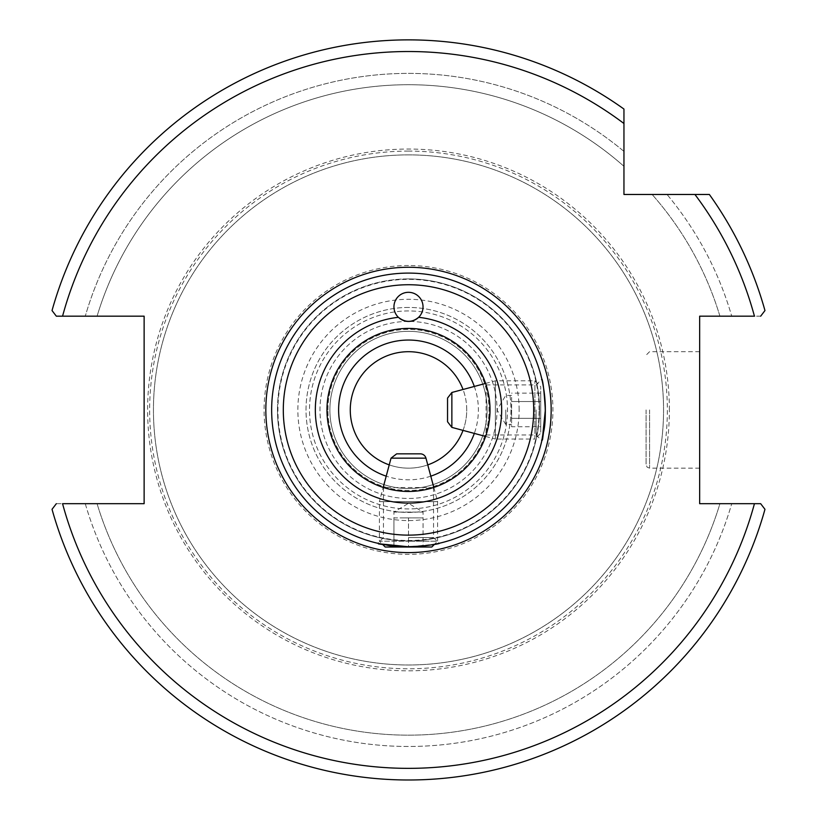 <?xml version="1.0" encoding="UTF-8"?>
<svg xmlns="http://www.w3.org/2000/svg" width="817" height="817" viewBox="0 0 817 817"><rect width="100%" height="100%" fill="white"/><g stroke="black" fill="none" stroke-linecap="round" stroke-linejoin="round"><path stroke-width="0.61" stroke-dasharray="4.08 3.06" d="M463.025 430.385A58.232 58.232 0 0 0 463.025 389.484M389.239 464.883A58.232 58.232 0 0 0 427.761 464.883M474.32 386.451A69.874 69.874 0 0 1 474.32 433.408M430.784 476.168A69.874 69.874 0 0 1 386.216 476.168M277.474 409.93A131.026 131.026 0 0 1 408.5 278.914A131.026 131.026 0 0 1 539.526 409.93A131.026 131.026 0 0 1 408.5 540.956A131.026 131.026 0 0 1 277.474 409.93M408.5 278.914A131.026 131.026 0 0 0 295.029 475.443A131.026 131.026 0 0 0 521.971 475.443A131.026 131.026 0 0 0 408.5 278.914M418.631 317.313A14.563 14.563 0 0 0 402.23 293.722A14.563 14.563 0 0 0 399.339 318.181M408.5 328.414A81.526 81.526 0 0 0 337.901 450.698A81.526 81.526 0 0 0 479.099 450.698A81.526 81.526 0 0 0 408.5 328.414M408.5 491.456L390.792 489.516L383.459 487.514L433.541 487.514C432.06 488.862 423.717 490.169 408.5 491.456M490.026 409.93L488.076 427.638L486.084 434.971L486.084 384.899C487.422 386.37 488.74 394.723 490.026 409.93M408.5 273.092A136.847 136.847 0 0 0 289.984 478.353A136.847 136.847 0 0 0 527.016 478.353A136.847 136.847 0 0 0 408.5 273.092M433.807 487.432L437.616 501.648L437.616 541.191L408.5 541.191L437.616 541.191L434.521 544.285L408.5 546.777L382.479 544.285L379.384 541.191L408.5 541.191L379.384 541.191L379.384 501.648L437.616 501.648L379.384 501.648L383.193 487.432M545.347 409.93L544.755 422.634M536.146 409.93L536.146 434.971L536.146 409.93M408.5 537.576L433.541 537.576L408.5 537.576M466.732 409.93A58.232 58.232 0 0 0 408.5 351.698A58.232 58.232 0 0 0 350.268 409.93A58.232 58.232 0 0 0 408.5 468.161A58.232 58.232 0 0 0 466.732 409.93M329.884 409.93A78.616 78.616 0 0 1 447.808 341.853A78.616 78.616 0 0 1 447.808 478.016A78.616 78.616 0 0 1 329.884 409.93A78.616 78.616 0 0 0 447.808 478.016A78.616 78.616 0 0 0 447.808 341.853A78.616 78.616 0 0 0 329.884 409.93M408.5 321.418A88.512 88.512 0 0 0 331.845 454.191A88.512 88.512 0 0 0 485.155 454.191A88.512 88.512 0 0 0 408.5 321.418M408.337 321.418A88.512 88.512 0 0 0 331.876 454.242A88.512 88.512 0 0 0 485.135 454.232A88.512 88.512 0 0 0 408.653 321.418M623.953 194.477L709.37 194.477A370.06 370.06 0 0 1 764.967 310.562L760.668 316.179L764.967 310.562A370.06 370.06 0 0 0 709.37 194.477A370.06 370.06 0 0 1 764.967 310.562L760.668 316.179L731.726 316.179A336.553 336.553 0 0 0 667.04 194.477L652.119 194.477L667.04 194.477A336.553 336.553 0 0 1 731.726 316.179L699.658 316.179L699.658 503.691L760.668 503.691L764.967 509.308A370.06 370.06 0 0 1 52.033 509.308L56.332 503.691L52.033 509.308A370.06 370.06 0 0 0 764.967 509.308A370.06 370.06 0 0 1 52.033 509.308L56.332 503.691L144.129 503.691L144.129 316.179L56.332 316.179L52.033 310.562L56.332 316.179L97.08 316.179L62.562 316.179A358.418 358.418 0 0 1 623.953 123.51L623.953 194.477M56.332 316.179L52.033 310.562A370.06 370.06 0 0 1 623.953 109.059A370.06 370.06 0 0 0 52.033 310.562A370.06 370.06 0 0 1 623.953 109.059L623.953 123.51M623.953 151.39A336.553 336.553 0 0 0 85.274 316.179A336.553 336.553 0 0 1 623.953 151.39M623.953 166.321A325.227 325.227 0 0 0 97.08 316.179A325.227 325.227 0 0 1 623.953 166.321M719.92 316.179A325.227 325.227 0 0 0 652.119 194.477A325.227 325.227 0 0 1 719.92 316.179L731.726 316.179L719.92 316.179M56.332 503.691L62.562 503.691A358.418 358.418 0 0 0 754.438 503.691L760.668 503.691M760.668 316.179L754.438 316.179A358.418 358.418 0 0 0 694.93 194.477M719.92 503.691L731.726 503.691L719.92 503.691A325.227 325.227 0 0 1 97.08 503.691A325.227 325.227 0 0 0 719.92 503.691M646.084 409.93L646.084 464.669L646.084 409.93M699.658 409.93L699.658 468.161L699.658 409.93M327.934 409.93A80.566 80.566 0 0 1 448.778 340.168A80.566 80.566 0 0 1 448.778 479.702A80.566 80.566 0 0 1 327.934 409.93A80.566 80.566 0 0 0 448.778 479.702A80.566 80.566 0 0 0 448.778 340.168A80.566 80.566 0 0 0 327.934 409.93M408.5 307.447A102.493 102.493 0 0 0 319.743 461.176A102.493 102.493 0 0 0 497.257 461.176A102.493 102.493 0 0 0 408.5 307.447A102.493 102.493 0 0 0 319.743 461.176A102.493 102.493 0 0 0 497.257 461.176A102.493 102.493 0 0 0 408.5 307.447M408.5 310.94A98.99 98.99 0 0 0 322.766 459.43A98.99 98.99 0 0 0 494.234 459.43A98.99 98.99 0 0 0 408.5 310.94A98.99 98.99 0 0 0 309.51 409.93A98.99 98.99 0 0 0 408.5 508.93A98.99 98.99 0 0 0 507.49 409.93A98.99 98.99 0 0 0 408.5 310.94A98.99 98.99 0 0 0 309.51 409.93A98.99 98.99 0 0 0 408.5 508.93A98.99 98.99 0 0 0 507.49 409.93A98.99 98.99 0 0 0 408.5 310.94M408.5 151.094A258.836 258.836 0 0 0 184.336 539.353A258.836 258.836 0 0 0 632.664 539.353A258.836 258.836 0 0 0 408.5 151.094M408.5 154.883A255.057 255.057 0 0 0 187.614 537.463A255.057 255.057 0 0 0 629.386 537.463A255.057 255.057 0 0 0 408.5 154.883A255.057 255.057 0 0 0 153.443 409.93A255.057 255.057 0 0 0 408.5 664.987A255.057 255.057 0 0 0 663.557 409.93A255.057 255.057 0 0 0 408.5 154.883A255.057 255.057 0 0 0 153.443 409.93A255.057 255.057 0 0 0 408.5 664.987A255.057 255.057 0 0 0 663.557 409.93A255.057 255.057 0 0 0 408.5 154.883M85.274 503.691A336.553 336.553 0 0 0 731.726 503.691A336.553 336.553 0 0 1 85.274 503.691M485.594 436.431L495.357 439.046L495.357 380.814L495.357 439.046L534.89 439.046L534.89 380.814L534.89 439.046L540.721 433.224L540.721 386.645L540.721 433.224M540.721 426.74L540.721 393.12L540.721 426.74L511.605 426.74L511.605 409.93L511.605 426.74M485.594 383.428L495.357 380.814L534.89 380.814L540.721 386.645M447.542 421.766L447.542 398.093M505.774 409.93L505.774 424.493L505.774 409.93M511.605 397.328L511.605 409.93L511.605 397.328M511.605 409.93L511.605 422.542L511.605 409.93M540.721 418.335L511.605 418.335L540.721 418.335M540.721 401.525L511.605 401.525L540.721 401.525M540.721 393.12L511.605 393.12M431.795 547.012L385.205 547.012M393.937 517.896L393.937 547.012L393.937 517.896L408.5 517.896L408.5 547.012L423.063 547.012L393.937 547.012L408.5 547.012L408.5 517.896L393.937 517.896L393.937 512.075L408.5 503.323L423.063 512.075L393.937 512.075L423.063 512.075L423.063 517.896L401.218 517.896L423.063 517.896L408.5 517.896L423.063 517.896L423.063 547.012L423.063 517.896M649.576 409.93L649.576 468.161L649.576 409.93M669.378 409.93A260.878 260.878 0 0 0 278.056 184.009A260.878 260.878 0 0 0 278.056 635.861A260.878 260.878 0 0 0 669.378 409.93M519.142 409.93A110.642 110.642 0 0 0 353.179 314.116A110.642 110.642 0 0 0 353.179 505.754A110.642 110.642 0 0 0 519.142 409.93M539.087 409.93A130.587 130.587 0 0 0 343.211 296.847A130.587 130.587 0 0 0 343.211 523.023A130.587 130.587 0 0 0 539.087 409.93M408.5 265.525A144.415 144.415 0 0 0 264.085 409.93A144.415 144.415 0 0 0 408.5 554.345A144.415 144.415 0 0 0 552.915 409.93A144.415 144.415 0 0 0 408.5 265.525M451.862 392.477L451.862 427.393M425.963 458.153L391.037 458.153M486.084 434.971L536.146 434.971L541.845 440.68M486.084 384.899L536.146 384.899L541.845 379.19M383.459 487.514L383.459 537.576L377.76 543.285M433.541 487.514L433.541 537.576L439.24 543.285M699.658 351.698L649.576 351.698L646.084 355.201M699.658 468.161L649.576 468.161L647.125 467.161L646.084 464.669M511.605 395.377L505.774 395.377L497.032 409.93L505.774 424.493L511.605 424.493"/><path stroke-width="1.23" d="M463.025 389.484A58.232 58.232 0 0 0 366.884 369.202A58.232 58.232 0 0 0 389.239 464.883M427.761 464.883A58.232 58.232 0 0 0 463.025 430.385M474.32 433.408A69.874 69.874 0 0 1 430.784 476.168M386.216 476.168A69.874 69.874 0 0 1 358.643 360.971A69.874 69.874 0 0 1 474.32 386.451M694.93 194.477L623.953 194.477L623.953 109.059A370.06 370.06 0 0 0 52.033 310.562L56.332 316.179L144.129 316.179L144.129 503.691L62.562 503.691A358.418 358.418 0 0 0 754.438 503.691L699.658 503.691L699.658 316.179L754.438 316.179A358.418 358.418 0 0 0 694.93 194.477L709.37 194.477A370.06 370.06 0 0 1 764.967 310.562L760.668 316.179M490.026 409.93A81.526 81.526 0 0 1 408.5 491.456A81.526 81.526 0 0 1 326.974 409.93A81.526 81.526 0 0 1 408.5 328.414A81.526 81.526 0 0 1 490.026 409.93M398.369 317.313A93.169 93.169 0 0 0 315.576 416.701A93.169 93.169 0 0 0 411.88 503.047A93.169 93.169 0 0 0 501.669 409.93A93.169 93.169 0 0 0 418.631 317.313C412.044 322.705 405.283 322.705 398.369 317.313A14.563 14.563 0 0 1 402.822 293.456A14.563 14.563 0 0 1 418.631 317.313A14.563 14.563 0 0 1 399.339 318.181M545.347 409.93A136.847 136.847 0 0 0 408.5 273.092A136.847 136.847 0 0 0 271.652 409.93A136.847 136.847 0 0 0 408.5 546.777A136.847 136.847 0 0 0 545.347 409.93C542.192 440.159 541.569 447.624 543.499 432.346C548.105 414.689 542.457 376.596 541.845 379.19C542.948 380.446 544.112 390.689 545.347 409.93M408.5 546.777C378.281 543.622 370.806 543.009 386.084 544.929C403.751 549.535 441.834 543.897 439.24 543.285L434.521 544.285L431.795 547.012L385.205 547.012L382.479 544.285L377.76 543.285M544.755 422.634L541.845 440.68M56.332 316.179L62.562 316.179A358.418 358.418 0 0 1 623.953 123.51M760.668 503.691L754.438 503.691L760.668 503.691L764.967 509.308A370.06 370.06 0 0 1 52.033 509.308L56.332 503.691M451.862 392.477L447.542 398.093L447.542 421.766L451.862 427.393L451.862 392.477L485.594 383.428M420.336 453.843L396.664 453.843L420.336 453.843A5.821 5.821 0 0 1 425.963 458.153L433.807 487.432M265.831 409.93A142.669 142.669 0 0 0 479.834 533.491A142.669 142.669 0 0 0 479.834 286.379A142.669 142.669 0 0 0 265.831 409.93M533.695 409.93A125.195 125.195 0 0 1 345.897 518.356A125.195 125.195 0 0 1 345.897 301.514A125.195 125.195 0 0 1 533.695 409.93M396.664 453.843L391.037 458.153L425.963 458.153M451.862 427.393L485.594 436.431M391.037 458.153L383.193 487.432"/></g></svg>
